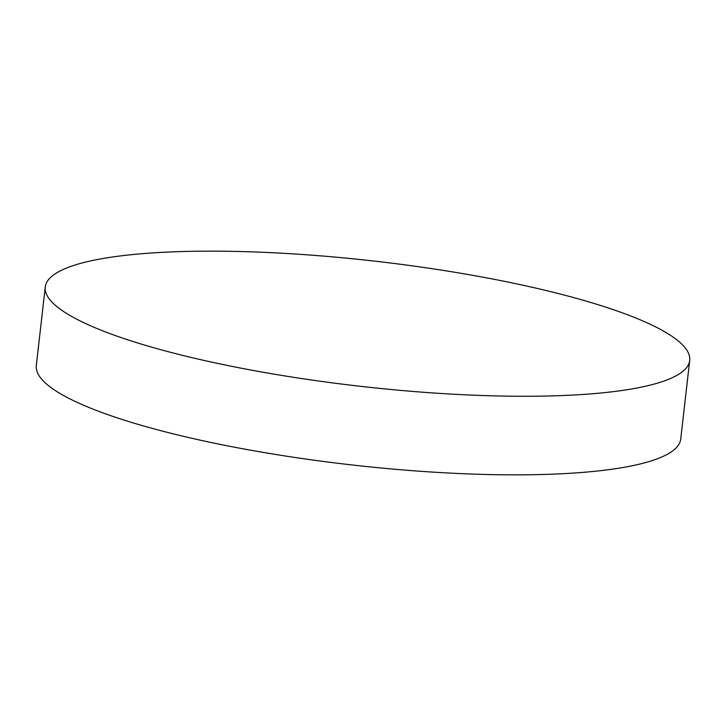 <?xml version="1.0" encoding="UTF-8"?>
<svg xmlns="http://www.w3.org/2000/svg" width="726" height="726" viewBox="0 0 726 726"><rect width="100%" height="100%" fill="white"/><g stroke="black" fill="none" stroke-linecap="round" stroke-linejoin="round"><path stroke-width="1.09" d="M45.257 286.997L36.3 365.577A324.304 62.99 6.5 0 0 82.927 404.954A324.304 62.99 6.5 0 0 525.642 474.804A324.304 62.99 6.5 0 0 680.743 439.003L689.7 360.423A324.304 62.99 6.5 0 0 643.073 321.046A324.304 62.99 6.5 0 0 200.358 251.196A324.304 62.99 6.5 0 0 45.257 286.997A324.304 62.99 6.5 0 0 91.884 326.373A324.304 62.99 6.5 0 0 534.59 396.224A324.304 62.99 6.5 0 0 689.7 360.423"/></g></svg>
